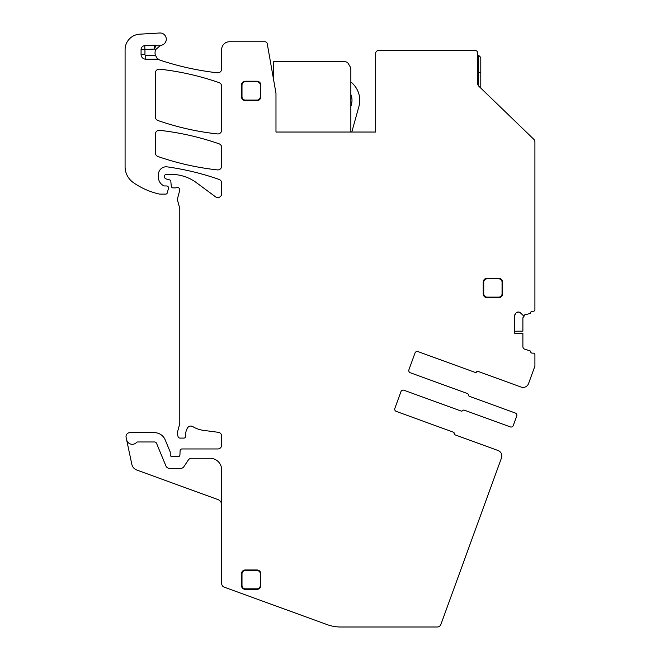 <?xml version="1.0" encoding="UTF-8"?>
<svg xmlns="http://www.w3.org/2000/svg" width="660" height="660" viewBox="0 0 660 660"><rect width="100%" height="100%" fill="white"/><g stroke="black" fill="none" stroke-linecap="round" stroke-linejoin="round"><path stroke-width="0.99" d="M518.191 312.023A2.714 2.714 0 0 0 516.277 312.823L518.463 312.023A2.714 2.714 0 0 1 520.385 312.823L523.05 315.323L530.112 313.483A0.775 0.775 0 0 0 530.648 312.741A1.551 1.551 0 0 1 532.199 311.248L533.362 311.248A1.551 1.551 0 0 0 534.913 309.697L534.913 142.007A3.877 3.877 0 0 0 533.726 139.219L478.871 86.246A3.877 3.877 0 0 1 477.691 83.457L477.691 52.907A2.326 2.326 0 0 0 475.365 50.581L378.386 50.581A2.714 2.714 0 0 0 375.672 53.295L375.672 132.041L275.979 132.041L275.979 93.25L267.242 43.675A2.326 2.326 0 0 0 264.949 41.753L229.433 41.753A7.755 7.755 0 0 0 221.677 49.517L221.677 68.945A3.877 3.877 0 0 1 217.363 72.798A282.389 282.389 0 0 1 160.347 60.258A7.755 7.755 0 0 1 159.011 59.672A3.877 3.877 0 0 0 157.121 59.177L157.121 58.187L159.011 59.672M514.742 331.237L522.885 331.163L522.885 317.798L524.766 315.216M514.742 315.48L515.534 313.558A2.714 2.714 0 0 0 514.742 315.48L514.742 333.292L522.885 333.292L514.742 333.16M455.359 434.965A1.551 1.551 0 0 1 454.336 433.562A1.551 1.551 0 0 0 453.321 432.16L396.239 411.386A2.326 2.326 0 0 1 394.853 408.4L400.95 391.636A2.326 2.326 0 0 1 403.936 390.241L461.01 411.015A1.551 1.551 0 0 0 462.693 410.602A1.551 1.551 0 0 1 464.376 410.182L510.304 426.896A2.326 2.326 0 0 0 513.29 425.502L516.739 416.031A2.326 2.326 0 0 0 515.344 413.044L469.417 396.33A1.551 1.551 0 0 1 468.402 394.927A1.551 1.551 0 0 0 467.379 393.525L410.305 372.751A2.326 2.326 0 0 1 408.911 369.765L415.016 353.001A2.326 2.326 0 0 1 418.003 351.607L474.862 372.306A1.551 1.551 0 0 0 476.545 371.885A1.551 1.551 0 0 1 478.228 371.464L521.087 387.065A5.816 5.816 0 0 0 528.544 383.584L534.913 366.102L534.913 354.692A1.551 1.551 0 0 0 533.362 353.141L532.199 353.141A1.551 1.551 0 0 1 530.648 351.648A0.775 0.775 0 0 0 530.112 350.914L524.766 349.173A2.714 2.714 0 0 1 522.885 346.591L522.885 333.292M474.862 372.306L475.076 372.38A1.551 1.551 0 0 0 476.759 371.959A1.551 1.551 0 0 1 478.442 371.539M453.106 432.085A1.551 1.551 0 0 1 454.121 433.488A1.551 1.551 0 0 0 455.144 434.89L498.003 450.491A5.816 5.816 0 0 1 501.484 457.949L440.88 624.451A3.877 3.877 0 0 1 437.233 627L340.519 627A38.791 38.791 0 0 1 327.253 624.657L224.227 587.161A3.877 3.877 0 0 1 221.677 583.514L221.677 469.904A11.641 11.641 0 0 0 210.037 458.263L191.573 458.263A3.877 3.877 0 0 0 188.347 459.995L183.942 466.62A3.877 3.877 0 0 1 180.716 468.353L169.505 468.353A3.877 3.877 0 0 1 165.916 465.952L156.577 443.413A2.326 2.326 0 0 0 154.432 441.969L137.668 441.969A1.551 1.551 0 0 0 136.537 442.464A5.816 5.816 0 0 1 126.605 439.692L131.843 464.359A7.755 7.755 0 0 0 136.777 470.035L217.849 499.537A5.816 5.816 0 0 1 221.677 505.007M154.366 45.169L154.572 49.046L144.952 49.558L144.952 54.524L141.067 54.524L141.067 49.558A3.877 3.877 0 0 1 144.738 45.68L154.366 45.169A3.877 3.877 0 0 1 155.826 45.375L154.572 49.046A11.641 11.641 0 0 0 155.867 49.401L160.561 45.466A7.755 7.755 0 0 1 161.287 45.284A6.204 6.204 0 0 0 166.229 38.404A6.204 6.204 0 0 0 159.712 33L139.689 34.18A15.518 15.518 0 0 0 125.087 49.665L125.087 166.716A19.396 19.396 0 0 0 133.402 182.638A73.697 73.697 0 0 0 159.126 194.007A3.877 3.877 0 0 0 159.984 194.106L165.751 194.106A1.551 1.551 0 0 0 167.244 192.951L168.465 188.397A1.939 1.939 0 0 0 166.592 185.955L164.654 185.955A1.939 1.939 0 0 1 163.837 185.782A9.306 9.306 0 0 1 158.45 177.334L158.45 174.554A7.755 7.755 0 0 1 167.285 166.873A271.532 271.532 0 0 1 219.079 179.421A3.877 3.877 0 0 1 221.677 183.084L221.677 193.677A3.877 3.877 0 0 1 215.49 196.795L196.482 182.729A42.669 42.669 0 0 0 171.097 174.364L166.204 174.364A1.551 1.551 0 0 0 164.654 175.915L164.654 177.053A1.939 1.939 0 0 0 166.089 178.926L169.422 179.817A1.939 1.939 0 0 1 170.849 181.525L171.254 186.128A1.939 1.939 0 0 0 173.192 187.902L175.304 187.902A3.877 3.877 0 0 0 176.657 187.654A2.326 2.326 0 0 1 179.71 190.443L177.589 198.38A3.877 3.877 0 0 0 177.589 200.384L179.652 208.081A3.877 3.877 0 0 1 179.784 209.088L179.784 422.557A7.755 7.755 0 0 1 179.52 424.561L177.721 431.277A7.755 7.755 0 0 0 177.721 435.295L178.084 436.656A1.939 1.939 0 0 0 179.957 438.091L183.843 438.091A1.939 1.939 0 0 0 185.765 435.922A12.416 12.416 0 0 1 187.523 427.911A3.877 3.877 0 0 1 192.844 426.632A27.151 27.151 0 0 0 203.387 430.345L218.303 432.308A3.877 3.877 0 0 1 221.677 436.153L221.677 445.079A3.877 3.877 0 0 1 217.8 448.957L182.028 448.957A1.939 1.939 0 0 0 180.089 450.813L179.932 454.847A1.939 1.939 0 0 1 177.292 456.58A3.877 3.877 0 0 0 175.906 456.324L174.265 456.324A3.877 3.877 0 0 0 172.879 456.58A1.939 1.939 0 0 1 170.239 454.773L170.239 452.446A1.939 1.939 0 0 0 170.09 451.704L165.181 439.849A11.641 11.641 0 0 0 154.432 432.663L129.896 432.663A3.877 3.877 0 0 0 126.101 437.349L126.605 439.692M155.867 49.401A7.755 7.755 0 0 0 155.413 55.3L157.121 58.187M159.654 130.333A3.877 3.877 0 0 0 155.347 134.194L155.347 152.856A3.877 3.877 0 0 0 157.954 156.519A271.532 271.532 0 0 0 217.371 169.9A3.877 3.877 0 0 0 221.677 166.048L221.677 147.477A3.877 3.877 0 0 0 219.071 143.822A271.532 271.532 0 0 0 159.654 130.333M159.654 69.176A3.877 3.877 0 0 0 155.347 73.029L155.347 116.853A3.877 3.877 0 0 0 157.954 120.516A271.532 271.532 0 0 0 217.371 133.93A3.877 3.877 0 0 0 221.677 130.078L221.677 86.303A3.877 3.877 0 0 0 219.071 82.64A271.532 271.532 0 0 0 159.654 69.176M141.067 54.524A4.653 4.653 0 0 0 145.728 59.177L157.121 59.177M155.826 45.375A7.755 7.755 0 0 0 160.561 45.466M516.277 312.823L515.534 313.558M520.385 312.823L518.463 312.023M502.598 293.791L502.598 282.158A3.877 3.877 0 0 0 498.721 278.281L487.08 278.281A3.877 3.877 0 0 0 483.202 282.158L483.202 293.791A3.877 3.877 0 0 0 487.08 297.676L498.721 297.676A3.877 3.877 0 0 0 502.598 293.791L502.054 293.791L502.054 282.158A3.341 3.341 0 0 0 498.721 278.817L487.08 278.817A3.341 3.341 0 0 0 483.739 282.158L483.202 282.158M260.857 96.739A3.877 3.877 0 0 1 256.971 100.617L245.338 100.617A3.877 3.877 0 0 1 241.461 96.739L241.461 85.107A3.877 3.877 0 0 1 245.338 81.229L256.971 81.229A3.877 3.877 0 0 1 260.857 85.107L260.857 96.739L260.312 96.739A3.341 3.341 0 0 1 256.971 100.081L256.971 100.617M256.971 569.976A3.877 3.877 0 0 1 260.857 573.862L260.857 585.494A3.877 3.877 0 0 1 256.971 589.372L245.338 589.372A3.877 3.877 0 0 1 241.461 585.494L241.461 573.862A3.877 3.877 0 0 1 245.338 569.976L256.971 569.976L256.971 570.52L245.338 570.52A3.341 3.341 0 0 0 241.997 573.862L241.461 573.862M483.739 282.158L483.739 293.791A3.341 3.341 0 0 0 487.08 297.132L498.721 297.132A3.341 3.341 0 0 0 502.054 293.791M260.312 96.739L260.312 85.107A3.341 3.341 0 0 0 256.971 81.766L245.338 81.766A3.341 3.341 0 0 0 241.997 85.107L241.997 96.739A3.341 3.341 0 0 0 245.338 100.081L256.971 100.081M241.997 573.862L241.997 585.494A3.341 3.341 0 0 0 245.338 588.836L256.971 588.836A3.341 3.341 0 0 0 260.312 585.494L260.312 573.862A3.341 3.341 0 0 0 256.971 570.52M477.691 55.151L478.467 55.151L478.467 72.608L480.793 72.608L480.793 57.478L480.793 88.102M273.652 80.05L273.652 61.743L345.023 61.743A3.877 3.877 0 0 1 348.381 63.682L350.328 67.048A3.877 3.877 0 0 1 350.848 68.987L350.848 132.041L275.979 132.041M350.848 81.988A23.273 23.273 0 0 1 358.891 106.557L351.788 132.041M350.848 94.454A15.518 15.518 0 0 1 351.417 104.47L350.848 106.524M144.952 54.524A0.775 0.775 0 0 0 145.728 55.3L155.413 55.3M145.728 59.177L145.728 55.3M141.067 49.558L144.952 49.558L144.738 45.68M502.054 282.158L502.598 282.158M498.721 297.132L498.721 297.676M487.08 297.132L487.08 297.676M483.739 293.791L483.202 293.791M487.08 278.817L487.08 278.281M498.721 278.817L498.721 278.281M245.338 100.081L245.338 100.617M241.997 96.739L241.461 96.739M241.997 85.107L241.461 85.107M245.338 81.766L245.338 81.229M256.971 81.766L256.971 81.229M260.312 85.107L260.857 85.107M260.312 573.862L260.857 573.862M260.312 585.494L260.857 585.494M256.971 588.836L256.971 589.372M245.338 588.836L245.338 589.372M241.997 585.494L241.461 585.494M245.338 570.52L245.338 569.976M477.691 72.608L478.467 72.608L478.467 85.784M478.467 55.151L480.793 57.478"/></g></svg>
